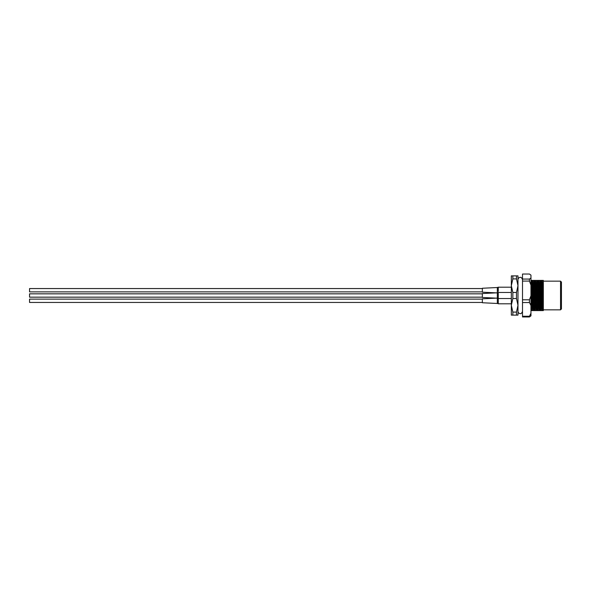 <?xml version="1.0" encoding="UTF-8"?>
<svg xmlns="http://www.w3.org/2000/svg" width="591" height="591" viewBox="0 0 591 591"><rect width="100%" height="100%" fill="white"/><g stroke="black" fill="none" stroke-linecap="round" stroke-linejoin="round"><path stroke-width="0.89" d="M542.132 280.407L541.629 280.407L542.361 280.407L543.136 310.593C542.634 311.523 542.132 279.477 541.629 280.407L540.883 280.407C541.371 279.477 541.881 311.523 542.383 310.593L541.304 310.593L540.204 280.407L540.898 280.43M542.361 280.407L543.336 280.407L543.336 310.593L542.405 310.57M538.608 280.407L539.686 280.407L540.78 310.593L540.115 310.593C539.613 311.523 539.11 279.477 538.608 280.407L537.862 280.407C538.357 279.477 538.859 311.523 539.361 310.593L538.283 310.593L537.189 280.407L537.876 280.43M541.193 310.593L539.384 310.57M535.564 280.43L536.665 280.407L537.766 310.593L537.093 310.593C536.598 311.523 536.089 279.477 535.586 280.407L534.855 280.43M536.34 310.593C535.838 311.523 535.335 279.477 534.833 280.407L534.168 280.407L535.261 310.593L537.071 310.57M532.543 280.43L533.651 280.407L534.744 310.593L534.072 310.593C533.577 311.523 533.075 279.477 532.572 280.407L531.826 280.407C532.321 279.477 532.823 311.523 533.326 310.593L532.247 310.593L531.154 280.407L531.841 280.43M535.158 310.593L533.348 310.57M530.962 288.29L531.723 310.593L530.962 310.26M512.848 312.1L512.848 315.121L516.468 315.121L516.468 312.1L512.848 312.1L511.341 305.311L511.341 307.874L511.341 275.879L516.468 275.879L516.468 278.9L512.848 278.9L512.848 275.879M560.541 281.161L561.45 282.07L561.45 308.93L560.541 309.839L560.541 281.161L543.336 281.161M560.541 309.839L543.336 309.839M531.723 310.593L532.247 310.593M534.744 310.593L535.261 310.593M534.168 280.407L533.651 280.407M537.766 310.593L538.283 310.593M537.189 280.407L536.665 280.407M540.78 310.593L541.304 310.593M540.204 280.407L539.686 280.407M537.101 310.593L538.179 310.593M512.848 292.479L516.468 292.479L516.468 298.521L512.848 298.521L512.848 292.479L511.341 285.689L512.848 278.9M516.468 278.9L517.982 285.689L517.982 315.121L516.468 315.121M516.468 275.879L517.982 275.879L517.982 285.689L516.468 292.479M516.468 298.521L517.982 305.311L516.468 312.1M512.848 315.121L511.341 315.121L511.341 305.311L512.848 298.521M522.51 279.07L529.455 279.07L529.455 281.08L522.51 281.08L522.51 274.032L529.455 274.032L530.962 275.125L530.962 315.875L529.455 316.968L522.51 316.968L522.51 316.237L529.455 316.237L529.455 316.968M529.455 281.08L530.962 285.135M522.51 281.08L522.51 316.237M522.51 299.807L529.455 299.807L529.455 302.548L522.51 302.548M530.962 313.274L529.455 316.237M529.455 302.548L530.962 305.51M530.962 295.751L529.455 299.807M530.962 277.984L529.455 279.07M482.359 288.556L29.55 288.556L29.55 291.88L482.359 291.88M497.327 297.975L498.265 298.521L511.341 298.521M497.327 298.13L497.327 292.811L498.265 292.479L498.265 298.448M497.327 298.196L482.359 297.465L482.359 293.535L497.327 292.804M497.327 303.257L498.265 303.804L511.341 303.804M497.327 303.412L497.327 298.315M498.265 297.834L498.265 303.73M497.327 303.478L482.359 302.747L482.359 298.817L497.327 298.093M497.327 292.848L497.327 287.522L498.265 287.196L498.265 291.429M497.327 292.914L482.359 292.183L482.359 288.253L497.327 287.522M482.359 293.838L29.55 293.838L29.55 297.162L482.359 297.162M29.55 299.238L29.55 302.444L482.359 302.444M497.327 292.87A1.507 1.47 -0.5 0 1 498.265 292.552M497.327 287.588A1.507 1.47 -0.5 0 1 498.265 287.27M522.51 279.654L522.51 279.654C521.757 277.8 521.003 277.046 520.243 277.386C518.898 277.497 518.137 278.25 517.982 279.654L517.982 285.689M522.51 311.346C521.757 313.2 521.003 313.954 520.243 313.614C518.868 313.481 518.115 312.72 517.982 311.346L517.982 305.311M498.265 292.479L511.341 292.479M498.265 287.196L511.341 287.196M482.359 299.12L29.55 299.12"/></g></svg>
